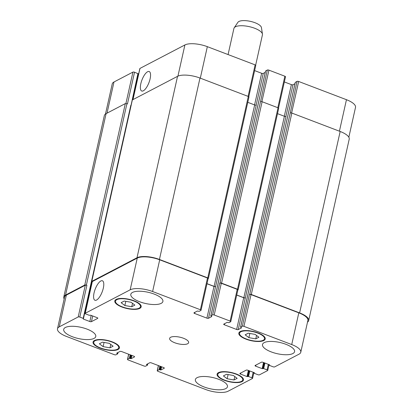<?xml version="1.0" encoding="UTF-8"?>
<svg xmlns="http://www.w3.org/2000/svg" width="413" height="413" viewBox="0 0 413 413"><rect width="100%" height="100%" fill="white"/><g stroke="black" fill="none" stroke-linecap="round" stroke-linejoin="round"><path stroke-width="0.62" d="M228.079 54.568L233.913 28.461A14.61 5.116 12.6 0 1 234.197 27.81A14.61 5.116 12.6 0 1 249.292 26.654A14.61 5.116 12.6 0 1 262.451 34.124A14.61 5.116 12.6 0 1 262.431 34.837L255.652 65.177M234.197 27.81L237.893 22.333A12.178 4.264 12.6 0 1 250.469 21.373A12.178 4.264 12.6 0 1 261.439 27.599L262.451 34.124M103.327 288.098A10.428 3.743 110.9 0 1 94.975 300.266A10.428 3.743 110.9 0 1 95.191 289.188A10.428 3.743 110.9 0 1 102.409 280.778A10.428 3.743 110.9 0 1 103.327 288.098M150.1 78.857A10.428 3.743 110.9 0 1 141.747 91.02A10.428 3.743 110.9 0 1 141.964 79.941A10.428 3.743 110.9 0 1 149.181 71.532A10.428 3.743 110.9 0 1 150.1 78.857M109.987 347.839L103.116 346.631L99.368 343.792L102.496 342.16L109.368 343.368L113.116 346.208L109.987 347.839L110.751 344.421M103.116 346.631L104.055 342.434M234.021 379.965L227.15 378.757L223.402 375.918L226.53 374.286L233.402 375.494L237.15 378.334L234.021 379.965L234.785 376.542M227.15 378.757L228.09 374.56M255.771 338.866L248.9 337.658L245.152 334.819L248.28 333.188L255.151 334.396L258.899 337.235L255.771 338.866L256.535 335.449M248.9 337.658L249.839 333.461M131.737 306.74L124.865 305.532L121.117 302.693L124.246 301.062L131.117 302.27L134.865 305.109L131.737 306.74L132.501 303.323M124.865 305.532L125.805 301.335M240.877 331.778A12.782 4.476 -167.4 0 0 239.55 333.239A12.782 4.476 -167.4 0 0 251.047 340.4A12.782 4.476 -167.4 0 0 264.501 338.815A12.782 4.476 -167.4 0 0 255.42 332.284A12.782 4.476 -167.4 0 0 240.877 331.778M240.237 331.536A13.515 4.734 12.6 0 1 255.616 332.073A13.515 4.734 12.6 0 1 265.213 338.975A13.515 4.734 12.6 0 1 250.996 340.648A13.515 4.734 12.6 0 1 238.838 333.079A13.515 4.734 12.6 0 1 240.237 331.536M219.127 372.877A12.782 4.476 -167.4 0 0 217.801 374.338A12.782 4.476 -167.4 0 0 229.298 381.498A12.782 4.476 -167.4 0 0 242.751 379.914A12.782 4.476 -167.4 0 0 233.67 373.383A12.782 4.476 -167.4 0 0 219.127 372.877M218.487 372.634A13.515 4.734 12.6 0 1 233.866 373.171A13.515 4.734 12.6 0 1 243.464 380.074A13.515 4.734 12.6 0 1 229.241 381.746A13.515 4.734 12.6 0 1 217.083 374.178A13.515 4.734 12.6 0 1 218.487 372.634M95.093 340.751A12.782 4.476 -167.4 0 0 93.766 342.212A12.782 4.476 -167.4 0 0 105.263 349.372A12.782 4.476 -167.4 0 0 118.717 347.787A12.782 4.476 -167.4 0 0 109.636 341.257A12.782 4.476 -167.4 0 0 95.093 340.751M94.453 340.508A13.515 4.734 12.6 0 1 109.832 341.045A13.515 4.734 12.6 0 1 119.429 347.947A13.515 4.734 12.6 0 1 105.207 349.62A13.515 4.734 12.6 0 1 93.049 342.052A13.515 4.734 12.6 0 1 94.453 340.508M116.843 299.652A12.782 4.476 -167.4 0 0 115.516 301.113A12.782 4.476 -167.4 0 0 127.013 308.274A12.782 4.476 -167.4 0 0 140.466 306.689A12.782 4.476 -167.4 0 0 131.386 300.163A12.782 4.476 -167.4 0 0 116.843 299.652M116.203 299.41A13.515 4.734 12.6 0 1 131.582 299.946A13.515 4.734 12.6 0 1 141.179 306.849A13.515 4.734 12.6 0 1 126.961 308.521A13.515 4.734 12.6 0 1 114.804 300.953A13.515 4.734 12.6 0 1 116.203 299.41M264.196 342.625A16.437 5.756 12.6 0 1 282.9 343.28A16.437 5.756 12.6 0 1 294.572 351.675A16.437 5.756 12.6 0 1 277.278 353.709A16.437 5.756 12.6 0 1 262.492 344.504A16.437 5.756 12.6 0 1 264.196 342.625M132.516 292.425A16.437 5.756 12.6 0 1 151.22 293.08A16.437 5.756 12.6 0 1 162.898 301.475A16.437 5.756 12.6 0 1 145.598 303.509A16.437 5.756 12.6 0 1 130.813 294.304A16.437 5.756 12.6 0 1 132.516 292.425M65.399 327.473A16.437 5.756 12.6 0 1 84.102 328.129A16.437 5.756 12.6 0 1 95.775 336.523A16.437 5.756 12.6 0 1 78.48 338.557A16.437 5.756 12.6 0 1 63.695 329.352A16.437 5.756 12.6 0 1 65.399 327.473M197.078 377.673A16.437 5.756 12.6 0 1 215.777 378.329A16.437 5.756 12.6 0 1 227.455 386.723A16.437 5.756 12.6 0 1 210.155 388.757A16.437 5.756 12.6 0 1 195.37 379.552A16.437 5.756 12.6 0 1 197.078 377.673M78.202 316.952A1.218 0.428 12.6 0 1 79.802 317.07L83.204 318.366L83.349 319.058L89.828 321.531A1.218 0.428 -167.4 0 0 91.428 321.65L97.711 318.371A1.218 0.428 -167.4 0 0 97.835 318.232A1.218 0.428 -167.4 0 0 97.189 317.685L90.71 315.217L89.156 315.258L85.759 313.963A1.218 0.428 12.6 0 1 85.114 313.415A1.218 0.428 12.6 0 1 85.238 313.276L130.167 289.818A17.047 5.973 12.6 0 1 152.609 291.526L200.398 309.745A1.218 0.428 12.6 0 1 201.043 310.292A1.218 0.428 12.6 0 1 200.919 310.431L199.185 311.335L197.373 311.035L194.069 312.76A1.218 0.428 -167.4 0 0 193.945 312.899A1.218 0.428 -167.4 0 0 194.59 313.446L206.908 318.144A1.218 0.428 -167.4 0 0 208.513 318.263L211.812 316.539L210.816 315.847L212.597 314.887A1.218 0.428 12.6 0 1 214.202 315.005L230.129 321.077A1.218 0.428 12.6 0 1 230.779 321.629A1.218 0.428 12.6 0 1 230.65 321.768L228.921 322.672L227.104 322.372L223.805 324.097A1.218 0.428 -167.4 0 0 223.676 324.236A1.218 0.428 -167.4 0 0 224.326 324.783L236.644 329.476A1.218 0.428 -167.4 0 0 238.244 329.6L241.548 327.876L240.552 327.179L242.333 326.218A1.218 0.428 12.6 0 1 243.933 326.342L291.723 344.561A17.047 5.973 12.6 0 1 300.778 352.237A17.047 5.973 12.6 0 1 299.012 354.184L274.655 366.904A1.218 0.428 12.6 0 1 273.05 366.78L269.653 365.484L269.503 364.793L263.029 362.325A1.218 0.428 -167.4 0 0 261.424 362.201L255.146 365.479A1.218 0.428 -167.4 0 0 255.017 365.619A1.218 0.428 -167.4 0 0 255.668 366.171L262.147 368.639L263.695 368.597L267.097 369.888A1.218 0.428 12.6 0 1 267.743 370.44A1.218 0.428 12.6 0 1 267.614 370.58L259.498 374.818A1.218 0.428 12.6 0 1 257.893 374.694L254.496 373.398L254.351 372.707L247.872 370.239A1.218 0.428 -167.4 0 0 246.267 370.115L239.989 373.398A1.218 0.428 -167.4 0 0 239.865 373.533A1.218 0.428 -167.4 0 0 240.511 374.085L246.989 376.553L248.543 376.511L251.94 377.807A1.218 0.428 12.6 0 1 252.586 378.354A1.218 0.428 12.6 0 1 252.462 378.494L228.1 391.214A17.047 5.973 12.6 0 1 205.659 389.5L157.869 371.282A1.218 0.428 12.6 0 1 157.224 370.735A1.218 0.428 12.6 0 1 157.348 370.595L159.082 369.692L160.894 369.991L164.198 368.267A1.218 0.428 -167.4 0 0 164.322 368.128A1.218 0.428 -167.4 0 0 163.677 367.58L151.359 362.882A1.218 0.428 -167.4 0 0 149.754 362.764L146.455 364.488L147.451 365.185L145.67 366.145A1.218 0.428 12.6 0 1 144.065 366.021L128.138 359.95A1.218 0.428 12.6 0 1 127.488 359.403A1.218 0.428 12.6 0 1 127.617 359.264L129.346 358.355L131.164 358.66L134.462 356.935A1.218 0.428 -167.4 0 0 134.592 356.796A1.218 0.428 -167.4 0 0 133.941 356.243L121.623 351.551A1.218 0.428 -167.4 0 0 120.023 351.427L116.719 353.151L117.715 353.848L115.934 354.808A1.218 0.428 12.6 0 1 114.334 354.684L66.545 336.471A17.047 5.973 12.6 0 1 57.49 328.794A17.047 5.973 12.6 0 1 59.255 326.843L78.202 316.952L85.29 285.228A1.218 0.428 12.6 0 1 86.895 285.352L79.802 317.07M170.636 337.276A9.742 3.412 12.6 0 1 181.72 337.664A9.742 3.412 12.6 0 1 188.638 342.64A9.742 3.412 12.6 0 1 178.39 343.843A9.742 3.412 12.6 0 1 169.629 338.386A9.742 3.412 12.6 0 1 170.636 337.276M105.496 114.003L112.222 83.932A17.047 5.973 12.6 0 1 113.988 81.981L132.934 72.089A1.218 0.428 12.6 0 1 134.54 72.213L138.143 73.782M138.087 74.201L138.546 74.376M132.893 99.647L139.847 68.553A1.218 0.428 12.6 0 1 139.971 68.413L184.9 44.955A17.047 5.973 12.6 0 1 207.341 46.664L255.131 64.882A1.218 0.428 12.6 0 1 255.776 65.43L248.786 96.714M254.62 70.602L261.641 73.282A1.218 0.428 -167.4 0 0 263.246 73.406L265.239 72.363M265.569 71.057L267.33 70.024A1.218 0.428 12.6 0 1 268.935 70.143L284.862 76.219A1.218 0.428 12.6 0 1 285.512 76.766L278.517 108.051M284.356 81.939L291.377 84.619A1.218 0.428 -167.4 0 0 292.977 84.737L294.975 83.694M295.305 82.388L297.066 81.356A1.218 0.428 12.6 0 1 298.666 81.48L346.455 99.698A17.047 5.973 12.6 0 1 355.51 107.375L348.84 137.224M236.711 295.083L243.732 297.758A1.218 0.428 -167.4 0 0 245.337 297.881L285.997 116.404A1.218 0.428 12.6 0 1 284.392 116.28L277.505 113.652M230.779 321.629L237.867 289.905A1.218 0.428 12.6 0 0 237.222 289.358L221.291 283.287A1.218 0.428 12.6 0 0 219.69 283.163L219.959 283.024A1.218 0.428 12.6 0 1 221.564 283.142L237.49 289.219A1.218 0.428 12.6 0 1 238.136 289.766L278.692 108.345A1.218 0.428 -167.4 0 0 278.042 107.798L262.116 101.722A1.218 0.428 -167.4 0 0 260.51 101.603L267.33 70.024M206.975 283.746L214.001 286.421A1.218 0.428 -167.4 0 0 215.601 286.545L256.261 105.067A1.218 0.428 12.6 0 1 254.661 104.943L247.769 102.321M208.405 278.429L248.956 97.009A1.218 0.428 -167.4 0 0 248.311 96.461L199.99 78.042A17.047 5.973 -167.4 0 0 177.549 76.333L132.351 99.931A1.218 0.428 -167.4 0 0 132.222 100.07L91.671 281.49A1.218 0.428 12.6 0 1 91.8 281.351L136.997 257.753A17.047 5.973 12.6 0 1 159.439 259.462L207.76 277.882A1.218 0.428 12.6 0 1 208.405 278.429A1.218 0.428 12.6 0 1 208.276 278.569L208.116 278.656M134.54 72.213L127.447 103.931L126.915 103.73A1.218 0.428 -167.4 0 0 125.315 103.606L106.1 113.642A17.047 5.973 -167.4 0 0 104.329 115.588L63.778 297.009A17.047 5.973 12.6 0 1 65.543 295.063L84.763 285.027A1.218 0.428 12.6 0 1 86.363 285.151L86.895 285.352M300.778 352.237L307.871 320.514A17.047 5.973 12.6 0 0 298.811 312.837L251.027 294.619A1.218 0.428 12.6 0 0 249.421 294.5L249.695 294.355A1.218 0.428 12.6 0 1 251.295 294.479L299.616 312.899A17.047 5.973 12.6 0 1 308.671 320.576L349.222 139.155A17.047 5.973 -167.4 0 0 340.167 131.479L291.846 113.059A1.218 0.428 -167.4 0 0 290.246 112.935L297.066 81.356M85.114 313.415L92.202 281.697A1.218 0.428 12.6 0 1 92.326 281.558L137.255 258.094A17.047 5.973 12.6 0 1 159.702 259.808L207.486 278.021A1.218 0.428 12.6 0 1 208.131 278.574L201.043 310.292M57.49 328.794L64.578 297.071A17.047 5.973 12.6 0 1 66.348 295.125L85.29 285.228M64.16 298.945A17.047 5.973 12.6 0 1 63.778 297.009M92.14 281.965A1.218 0.428 12.6 0 1 91.671 281.49M206.996 283.654L214.11 286.364A1.218 0.428 -167.4 0 0 215.71 286.488M238.136 289.766A1.218 0.428 12.6 0 1 238.012 289.905L237.847 289.988M236.732 294.99L243.84 297.701A1.218 0.428 -167.4 0 0 245.446 297.825M308.671 320.576A17.047 5.973 12.6 0 1 307.504 322.161M125.908 103.518L132.934 72.089M131.045 105.336L137.937 73.509M133.001 99.59L139.971 68.413M177.926 76.147L184.9 44.955M200.305 78.16L207.341 46.664M248.089 96.379L255.131 64.882M254.573 104.912L261.641 73.282M256.158 105.108L263.246 73.406M261.894 101.65L268.935 70.143M277.825 107.71L284.862 76.219M284.304 116.249L291.377 84.619M285.894 116.445L292.977 84.737M291.624 112.986L298.666 81.48M339.414 131.195L346.455 99.698M107.019 113.162L113.988 81.981M83.204 318.366L90.292 286.648L90.504 286.921M83.447 318.614L83.349 319.058M91.196 315.403L89.828 321.531M92.698 315.976L91.428 321.65M97.778 318.051L97.711 318.371M92.326 281.558L85.238 313.276M137.255 258.094L130.167 289.818M159.702 259.808L152.609 291.526M207.486 278.021L200.398 309.745M194.833 312.362L194.59 313.446M214.001 286.421L206.908 318.144M215.601 286.545L208.513 318.263M221.291 283.287L214.202 315.005M219.69 283.163L212.597 314.887M237.222 289.358L230.129 321.077M224.569 323.694L224.326 324.783M243.732 297.758L236.644 329.476M245.337 297.881L238.244 329.6M251.027 294.619L243.933 326.342M249.421 294.5L242.333 326.218M298.811 312.837L291.723 344.561M269.534 364.808L269.441 365.211M255.91 365.082L255.668 366.171M263.515 362.511L262.147 368.639M264.113 362.738L262.787 368.685M264.934 363.053L263.695 368.597M264.335 362.826L263.055 368.546M268.336 364.349L267.097 369.888M254.377 372.722L254.289 373.125M240.753 372.996L240.511 374.085M248.358 370.425L246.989 376.553M248.956 370.652L247.63 376.604M249.782 370.967L248.543 376.511M249.178 370.74L247.898 376.46M253.179 372.263L251.94 377.807M158.468 365.593L157.348 370.595M161.008 366.563L160.254 369.945M160.476 366.362L159.723 369.743M164.271 367.947L164.198 368.267M147.41 363.987L147.193 364.963M146.76 364.328L146.661 364.762M128.732 354.261L127.617 359.264M130.141 354.798L129.346 358.355M134.535 356.615L134.462 356.935M66.348 295.125L59.255 326.843M65.543 295.063L106.1 113.642M125.315 103.606L84.763 285.027M117.457 353.626L117.679 352.65M117.024 352.991L116.925 353.425M131.876 355.459L131.164 358.66M131.277 355.226L130.518 358.608M130.745 355.025L129.992 358.407M161.612 366.79L160.894 369.991M159.877 366.13L159.082 369.692M299.616 312.899L340.167 131.479M251.295 294.479L291.846 113.059M249.695 294.355L290.246 112.935M240.598 327.122L295.331 82.264M243.84 297.701L284.392 116.28M237.49 289.219L278.042 107.798M221.564 283.142L262.116 101.722M219.959 283.024L260.51 101.603M210.867 315.79L265.6 70.928M214.11 286.364L254.661 104.943M207.76 277.882L248.311 96.461M159.439 259.462L199.99 78.042M136.997 257.753L177.549 76.333M91.8 281.351L132.351 99.931M90.292 286.648L130.844 105.227M86.363 285.151L126.915 103.73M239.886 331.742L239.55 333.239M264.836 337.318L264.501 338.815M218.131 372.841L217.801 374.338M243.087 378.416L242.751 379.914M94.097 340.715L93.766 342.212M119.052 346.29L118.717 347.787M115.852 299.616L115.516 301.113M140.802 305.192L140.466 306.689M138.195 73.726L132.336 99.941M91.717 281.661L83.462 318.588M269.498 364.793L269.395 365.268M269.044 364.617L267.743 370.44M254.341 372.707L254.238 373.182M253.887 372.531L252.586 378.354M158.38 365.562L157.224 370.735M128.644 354.225L127.488 359.403M117.715 353.848L118.025 352.47M147.451 365.185L147.761 363.807M240.552 327.179L295.285 82.316M210.816 315.847L265.549 70.984"/></g></svg>
